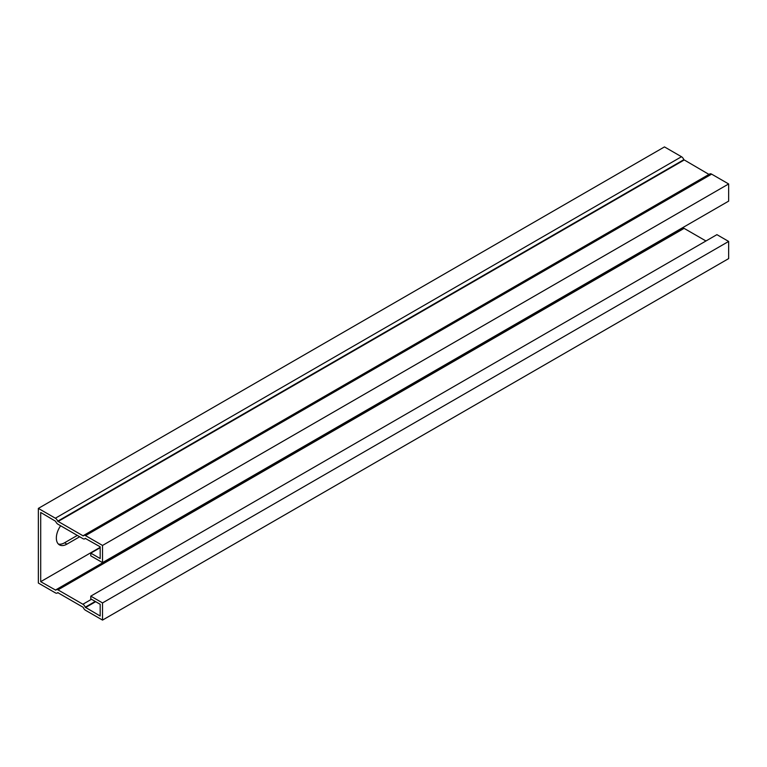 <?xml version="1.0" encoding="UTF-8"?>
<svg xmlns="http://www.w3.org/2000/svg" width="767" height="767" viewBox="0 0 767 767"><rect width="100%" height="100%" fill="white"/><g stroke="black" fill="none" stroke-linecap="round" stroke-linejoin="round"><path stroke-width="1.15" d="M100.18 547.705L90.784 553.132L90.784 555.835L102.529 562.614L728.65 201.127L728.65 183.955L711.632 174.138A3.768 2.176 -120 0 0 709.753 173.946L83.632 535.433A3.768 2.176 -120 0 0 83.172 535.884L57.707 521.186A3.768 2.176 -120 0 0 55.368 518.214L38.35 508.396L664.471 146.909L681.489 156.727L55.368 518.214M102.529 562.614L102.529 545.442L728.65 183.955M38.35 508.396L38.35 583.045L55.368 592.862A3.768 2.176 -120 0 0 57.247 593.054A3.768 2.176 -120 0 0 57.707 592.603L83.172 607.301A3.768 2.176 -120 0 0 85.511 610.273L102.529 620.091L728.65 258.604L728.65 241.432L716.915 234.654L90.784 596.141L90.784 598.854L100.18 604.281L100.18 616.026L85.233 607.215A3.768 2.176 60 0 0 82.894 604.243L57.985 589.861A3.768 2.176 60 0 0 56.106 589.67A3.768 2.176 60 0 0 55.636 590.12L40.699 581.683L40.699 512.461L55.636 521.282A3.768 2.176 60 0 0 57.985 524.244L82.894 538.626A3.768 2.176 60 0 0 84.773 538.817A3.768 2.176 60 0 0 85.233 538.367L100.18 546.804L100.18 558.549L90.784 553.132M102.529 620.091L102.529 602.92L728.65 241.432M102.529 602.92L90.784 596.141M58.369 544.043A14.947 8.629 120 0 0 64.572 542.777L77.323 535.414M102.529 545.442L85.511 535.625A3.768 2.176 -120 0 0 83.632 535.433M100.18 547.341L40.699 581.683M79.672 536.775L66.921 544.139A14.947 8.629 -60 0 1 59.443 544.877A14.947 8.629 -60 0 1 60.622 525.769M56.106 589.67L682.227 228.183A3.768 2.176 60 0 1 684.106 228.374L705.956 240.982M708.967 174.406L683.828 159.699A3.768 2.176 -120 0 0 681.489 156.727M95.683 601.683L85.511 607.56M711.632 174.138L85.511 535.625M64.572 542.777L66.921 544.139M95.242 601.433L85.233 607.215M91.503 599.267L82.894 604.243M684.106 228.374L57.985 589.861M683.828 159.699L57.707 521.186M684.106 160.044L57.985 521.541M681.71 228.691L55.588 590.178M85.559 538.357L84.773 538.817M58.033 592.594L57.247 593.054M709.235 174.454L83.114 535.941"/></g></svg>
